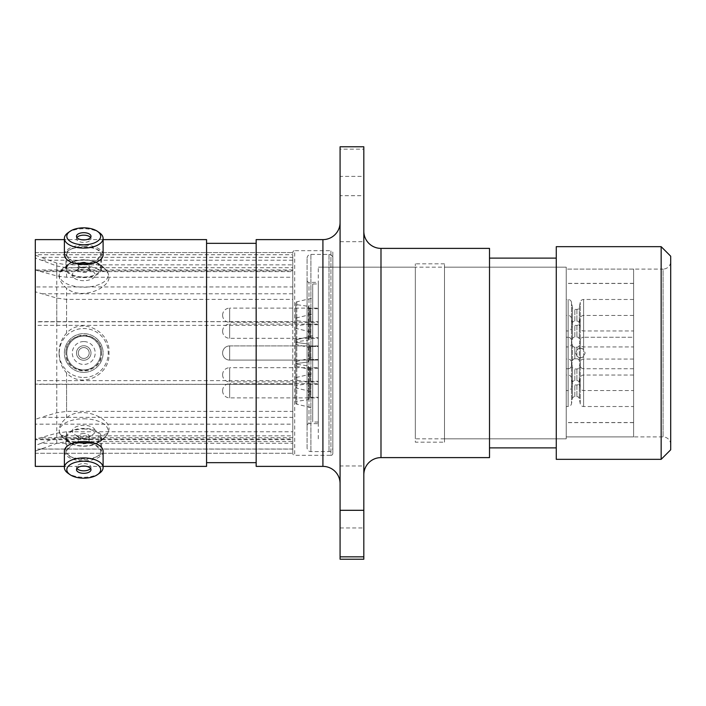 <?xml version="1.0" encoding="UTF-8"?>
<svg xmlns="http://www.w3.org/2000/svg" width="706" height="706" viewBox="0 0 706 706"><rect width="100%" height="100%" fill="white"/><g stroke="black" fill="none" stroke-linecap="round" stroke-linejoin="round"><path stroke-width="0.53" stroke-dasharray="3.53 2.65" d="M444.498 267.177L444.498 438.823L444.498 267.177L566.23 267.177L566.23 438.823L566.23 267.177L318.291 267.177L415.322 267.177L415.322 438.823L415.322 267.177M444.498 438.823L566.23 438.823L566.23 267.177L566.23 438.823L415.322 438.823M444.498 442.168L444.498 263.832L444.498 442.168L415.322 442.168L415.322 263.832L415.322 442.168M444.498 263.832L415.322 263.832M332.835 267.177L332.835 438.823L332.835 267.177M292.778 439.706L292.778 431.772L66.567 431.772L56.789 433.157L35.3 439.167L35.3 439.706L35.3 438.964L292.778 438.964L292.778 252.58A1.906 1.906 0 0 1 294.684 250.674L294.684 455.326L294.684 250.674L330.92 250.674L330.92 455.326L294.684 455.326A1.906 1.906 0 0 1 292.778 453.42L292.778 438.964L292.778 439.706L35.3 439.706M292.778 453.278L292.778 441.585L66.567 441.585L56.789 443.306L35.3 451.125L35.3 453.278L292.778 453.278L35.3 453.278M59.11 275.419C59.013 279.602 61.501 283.856 66.567 288.198C81.658 301.03 110.895 287.589 108.945 276.275L107.93 272.719L90.836 266.656L66.567 268.28L60.098 271.907L59.11 275.419M101.576 268.677A17.835 8.913 180 0 1 83.74 277.599A17.835 8.913 180 0 1 65.914 268.677A17.835 8.913 180 0 1 71.509 262.191A17.835 8.913 180 0 1 95.981 262.191A17.835 8.913 180 0 1 101.576 268.677L101.576 254.804C102.697 244.647 64.82 244.611 65.914 254.804L65.914 268.677M65.914 254.804L74.395 263.276M93.113 263.276L101.576 254.804M59.11 430.581L60.098 434.093L66.567 437.72L90.783 439.344L107.93 433.281L108.945 429.725C110.877 418.455 81.781 404.944 66.567 417.802C61.519 422.117 59.03 426.38 59.11 430.581M101.576 437.323A17.835 8.913 0 0 1 95.981 443.809A17.835 8.913 0 0 1 71.509 443.809A17.835 8.913 0 0 1 65.914 437.323A17.835 8.913 0 0 1 83.74 428.401A17.835 8.913 0 0 1 101.576 437.323L101.576 451.196L93.104 442.724M74.386 442.724L65.914 451.196L65.914 437.323M65.914 451.196C64.811 461.38 102.67 461.371 101.576 451.196M59.11 353C59.013 345.287 61.501 338.651 66.567 333.091C81.658 316.509 110.895 331.29 108.945 353C110.877 374.648 81.781 389.527 66.567 372.909C61.519 367.376 59.03 360.74 59.11 353M101.576 353A17.835 17.835 0 0 0 83.74 335.165A17.835 17.835 0 0 0 65.914 353C64.811 329.984 102.67 330.002 101.576 353C102.697 375.971 64.82 376.042 65.914 353A17.835 17.835 0 0 0 83.74 370.835A17.835 17.835 0 0 0 101.576 353M363.819 231.224L363.819 474.776L363.819 231.224M340.08 483.548L340.08 222.452L340.08 483.548M332.835 453.42A1.906 1.906 0 0 1 330.92 455.326L330.92 250.674A1.906 1.906 0 0 1 332.835 252.58L332.835 453.42L332.835 252.58M340.08 146.769L340.08 149.16L363.819 149.16L363.819 146.769M340.08 465.978L340.08 527.956L340.08 465.978L363.819 465.978L363.819 527.956L363.819 465.978M340.08 527.956L363.819 527.956M340.08 176.385L340.08 241.681L340.08 176.385L363.819 176.385L363.819 241.681L363.819 176.385M340.08 241.681L363.819 241.681M670.7 444.551A7.625 7.625 0 0 0 663.075 436.917L566.23 436.917L566.23 269.083L663.075 269.083L663.075 436.917L663.075 269.083A7.625 7.625 0 0 0 670.7 261.449L670.7 444.551L670.7 261.449M556.266 447.886L556.266 258.114L556.266 447.886M489.514 447.886L489.514 258.114L489.514 447.886M256.163 462.668L256.163 243.332L256.163 462.668M206.567 462.668L206.567 243.332L206.567 462.668M103.102 239.616L64.387 239.616M103.102 466.384L64.387 466.384M42.978 448.336L35.3 451.125L35.3 384.161L292.778 384.373L292.778 380.64L292.778 453.42M292.778 441.585L292.778 384.373L38.918 384.373M292.778 257.337L292.778 325.36L292.778 264.856L66.567 264.856L56.789 263.109L41.098 257.337L292.778 257.337L292.778 264.856M35.3 252.633L292.778 252.58L35.3 252.633L35.3 321.839L292.778 321.627L66.567 321.627L66.567 288.198M38.918 321.627L66.567 321.627M35.3 255.166L41.098 257.337M35.3 239.616L35.3 466.384M35.3 321.839L35.3 325.36L292.778 325.36L292.778 380.64L35.3 380.64L35.3 325.36M35.3 380.64L35.3 384.161M35.3 449.095L35.3 445.548L41.098 443.271L292.778 443.271L292.778 449.095L35.3 449.095L35.3 453.27M35.3 439.167L35.3 445.548M35.3 424.156L35.3 419.399L41.098 417.343L292.778 417.343L292.778 424.156L35.3 424.156L35.3 438.964M35.3 291.799L35.3 286.954L292.778 286.954L292.778 299.397L66.567 299.397L56.789 298.1L35.3 291.799L35.3 419.399M35.3 270.866L35.3 269.93L41.098 271.633L292.778 271.633L292.778 269.93L292.778 270.866L35.3 270.866L35.3 286.954M35.3 257.964L35.3 254.734L292.778 254.734L292.778 267.742L66.567 267.742L56.789 265.994L35.3 257.964L35.3 270.319M35.3 252.58L35.3 254.734M292.778 431.772L292.778 435.831L66.567 435.831L56.789 437.561L41.098 443.271M292.778 443.271L292.778 435.831M292.778 299.397L292.778 411.386L66.567 411.386L56.789 412.772L41.098 417.343M292.778 417.343L292.778 411.386M292.778 267.742L292.778 277.246L66.567 277.246L56.789 275.94L41.098 271.633M292.778 271.633L292.778 277.246M206.567 239.616L206.567 466.384M340.08 149.16L340.08 559.231M363.819 149.16L363.819 195.694L340.08 195.694M363.819 559.231L363.819 195.694M670.7 449.793L670.7 256.207M256.163 239.616L256.163 466.384M489.514 248.388L489.514 457.612M556.266 246.668L556.266 459.332M661.16 246.668L661.16 459.332M633.6 269.083L566.23 269.083L566.23 436.917L566.23 269.083L566.23 436.917L633.6 436.917L633.6 269.083L633.6 436.917M318.291 438.823L318.291 267.177L318.291 438.823M307.084 447.789L307.084 258.211L307.084 447.789A3.812 3.812 0 0 0 310.896 451.602L329.014 451.602A3.812 3.812 0 0 0 332.835 447.789L332.835 258.211L332.835 447.789M307.084 258.211A3.812 3.812 0 0 1 310.896 254.398L329.014 254.398A3.812 3.812 0 0 1 332.835 258.211M307.084 280.432A1.906 1.906 0 0 0 308.99 282.338L318.291 282.338L318.291 423.662L308.99 423.662L308.99 282.338L308.99 423.662A1.906 1.906 0 0 0 307.084 425.568L307.084 280.432L307.084 425.568M318.291 423.662L318.291 282.338M83.74 438.347A5.445 2.718 180 0 0 78.304 441.073A5.445 2.718 180 0 0 83.74 443.792A5.445 2.718 180 0 0 89.185 441.073A5.445 2.718 180 0 0 83.74 438.347M83.74 433.519A5.445 2.718 180 0 0 78.304 436.237A5.445 2.718 180 0 0 79.301 437.808A5.445 2.718 180 0 0 83.74 438.964A5.445 2.718 180 0 0 88.188 437.808A5.445 2.718 180 0 0 89.185 436.237A5.445 2.718 180 0 0 83.74 433.519M83.74 436.767A11.446 5.719 0 0 1 74.404 434.349A11.446 5.719 0 0 1 73.583 428.41A11.446 5.719 0 0 1 83.74 425.321A11.446 5.719 0 0 1 93.907 428.41A11.446 5.719 0 0 1 93.086 434.349A11.446 5.719 0 0 1 83.74 436.767M83.74 429.001A16.97 8.49 0 0 1 100.72 437.482A16.97 8.49 0 0 1 92.98 444.603A16.97 8.49 0 0 1 83.74 445.971A16.97 8.49 0 0 1 74.509 444.603A16.97 8.49 0 0 1 66.77 437.482A16.97 8.49 0 0 1 83.74 429.001M83.74 418.799A24.489 12.249 0 0 1 106.121 436.017A24.489 12.249 0 0 1 83.74 443.289A24.489 12.249 0 0 1 61.369 436.017A24.489 12.249 0 0 1 83.74 418.799M99.546 473.188A19.362 9.681 0 0 1 83.74 477.274A19.362 9.681 0 0 1 67.935 473.188M90.553 468.457A7.245 3.627 180 0 0 90.995 467.213A7.245 3.627 180 0 0 83.74 463.595A7.245 3.627 180 0 0 76.495 467.213A7.245 3.627 180 0 0 76.936 468.457M83.74 442.706A16.97 8.49 0 0 1 100.72 451.196A16.97 8.49 0 0 1 83.74 459.685A16.97 8.49 0 0 1 66.77 451.196A16.97 8.49 0 0 1 83.74 442.706M103.102 451.196A19.362 9.681 0 0 1 83.74 460.877A19.362 9.681 0 0 1 64.387 451.196M83.74 262.208A5.445 2.718 0 0 0 78.304 264.926A5.445 2.718 0 0 0 83.74 267.653A5.445 2.718 0 0 0 89.185 264.926A5.445 2.718 0 0 0 83.74 262.208M83.74 267.036A5.445 2.718 0 0 0 79.301 268.192A5.445 2.718 0 0 0 78.304 269.763A5.445 2.718 0 0 0 83.74 272.481A5.445 2.718 0 0 0 89.185 269.763A5.445 2.718 0 0 0 88.188 268.192A5.445 2.718 0 0 0 83.74 267.036M83.74 280.679A11.446 5.719 180 0 1 73.583 277.59A11.446 5.719 180 0 1 74.404 271.651A11.446 5.719 180 0 1 83.74 269.233A11.446 5.719 180 0 1 93.086 271.651A11.446 5.719 180 0 1 93.907 277.59A11.446 5.719 180 0 1 83.74 280.679M83.74 260.029A16.97 8.49 180 0 1 92.98 261.397A16.97 8.49 180 0 1 100.72 268.518A16.97 8.49 180 0 1 83.74 276.999A16.97 8.49 180 0 1 66.77 268.518A16.97 8.49 180 0 1 74.509 261.397A16.97 8.49 180 0 1 83.74 260.029M83.74 262.711A24.489 12.249 180 0 1 106.121 269.983A24.489 12.249 180 0 1 83.74 287.201A24.489 12.249 180 0 1 61.369 269.983A24.489 12.249 180 0 1 83.74 262.711M67.935 232.812A19.362 9.681 180 0 1 83.74 228.726A19.362 9.681 180 0 1 99.546 232.812M76.936 237.543A7.245 3.627 0 0 0 76.495 238.787A7.245 3.627 0 0 0 83.74 242.405A7.245 3.627 0 0 0 90.995 238.787A7.245 3.627 0 0 0 90.553 237.543M83.74 246.315A16.97 8.49 180 0 1 100.72 254.804A16.97 8.49 180 0 1 83.74 263.294A16.97 8.49 180 0 1 66.77 254.804A16.97 8.49 180 0 1 83.74 246.315M64.387 254.804A19.362 9.681 180 0 1 83.74 245.123A19.362 9.681 180 0 1 103.102 254.804M83.74 358.445A5.445 5.445 0 0 1 78.304 353A5.445 5.445 0 0 1 83.74 347.555A5.445 5.445 0 0 1 89.185 353A5.445 5.445 0 0 1 83.74 358.445A5.445 5.445 0 0 1 78.304 353A5.445 5.445 0 0 1 83.74 347.555A5.445 5.445 0 0 1 89.185 353A5.445 5.445 0 0 1 83.74 358.445M83.74 341.554A11.446 11.446 0 0 0 72.303 353A11.446 11.446 0 0 0 83.74 364.446A11.446 11.446 0 0 0 95.186 353A11.446 11.446 0 0 0 83.74 341.554M83.74 369.97A16.97 16.97 0 0 0 100.72 353A16.97 16.97 0 0 0 83.74 336.03A16.97 16.97 0 0 0 66.77 353A16.97 16.97 0 0 0 83.74 369.97A16.97 16.97 0 0 0 100.72 353A16.97 16.97 0 0 0 83.74 336.03A16.97 16.97 0 0 0 66.77 353A16.97 16.97 0 0 0 83.74 369.97M83.74 377.489A24.489 24.489 0 0 0 108.239 353A24.489 24.489 0 0 0 83.74 328.511A24.489 24.489 0 0 0 59.251 353A24.489 24.489 0 0 0 83.74 377.489M83.74 336.065A16.935 16.935 0 0 1 100.684 353A16.935 16.935 0 0 1 83.74 369.935A16.935 16.935 0 0 1 66.805 353A16.935 16.935 0 0 1 83.74 336.065M83.74 372.362A19.362 19.362 0 0 0 103.102 353A19.362 19.362 0 0 0 83.74 333.638A19.362 19.362 0 0 0 64.387 353A19.362 19.362 0 0 0 83.74 372.362A19.362 19.362 0 0 0 103.102 353A19.362 19.362 0 0 0 83.74 333.638A19.362 19.362 0 0 0 64.387 353A19.362 19.362 0 0 0 83.74 372.362M83.74 360.245A7.245 7.245 0 0 1 76.495 353A7.245 7.245 0 0 1 83.74 345.755A7.245 7.245 0 0 1 90.995 353A7.245 7.245 0 0 1 83.74 360.245A7.245 7.245 0 0 1 76.495 353A7.245 7.245 0 0 1 83.74 345.755A7.245 7.245 0 0 1 90.995 353A7.245 7.245 0 0 1 83.74 360.245M295.752 303.112L295.752 327.31L295.752 303.112A1.333 1.333 0 0 1 296.776 301.815L312.705 298.047L312.705 332.376L312.705 298.047M295.752 327.31A1.333 1.333 0 0 0 296.776 328.617L312.705 332.376M295.752 365.099L295.752 340.901A1.333 1.333 0 0 1 296.776 339.604L312.705 335.835L312.705 370.165L312.705 335.835L312.705 370.165L312.705 335.835L296.776 339.604L296.776 366.396L312.705 370.165L296.776 366.396L296.776 339.604A1.333 1.333 0 0 0 295.752 340.901L295.752 365.099A1.333 1.333 0 0 0 296.776 366.396A1.333 1.333 0 0 1 295.752 365.099L295.752 340.901L295.752 365.099M295.752 378.69L295.752 402.888L295.752 378.69A1.333 1.333 0 0 1 296.776 377.383L312.705 373.624L312.705 407.953L312.705 373.624M295.752 402.888A1.333 1.333 0 0 0 296.776 404.185L312.705 407.953M295.752 319.103L295.752 343.301L295.752 319.103A1.333 1.333 0 0 1 296.776 317.797L312.705 314.038L312.705 348.367L312.705 314.038M295.752 343.301A1.333 1.333 0 0 0 296.776 344.599L312.705 348.367M295.752 362.699L295.752 386.897L295.752 362.699A1.333 1.333 0 0 1 296.776 361.401L312.705 357.633L312.705 391.962L312.705 357.633M295.752 386.897A1.333 1.333 0 0 0 296.776 388.203L312.705 391.962M309.237 323.171A0.953 0.953 0 0 1 308.416 324.116L295.752 325.898L295.752 304.533L308.416 306.316L308.416 324.116L308.416 306.316A0.953 0.953 0 0 1 309.237 307.26L309.237 323.171L309.237 307.26M318.291 321.698L318.291 308.725L318.291 321.698L310.19 321.698A0.953 0.953 0 0 0 309.237 322.651L309.237 307.772L309.237 322.651M318.291 308.725L310.19 308.725A0.953 0.953 0 0 1 309.237 307.772M308.416 344.096A0.953 0.953 0 0 1 309.237 345.04L309.237 360.96L309.237 345.04A0.953 0.953 0 0 0 308.416 344.096L295.752 342.322L295.752 363.678L295.752 342.322L295.752 363.678L295.752 342.322L308.416 344.096L308.416 361.904A0.953 0.953 0 0 0 309.237 360.96A0.953 0.953 0 0 1 308.416 361.904L295.752 363.678L308.416 361.904L308.416 344.096M310.19 359.486A0.953 0.953 0 0 0 309.237 360.439L309.237 345.561L309.237 360.439A0.953 0.953 0 0 1 310.19 359.486L310.19 346.514A0.953 0.953 0 0 1 309.237 345.561A0.953 0.953 0 0 0 310.19 346.514L310.19 359.486L310.19 346.514L310.19 359.486L318.291 359.486L318.291 346.514L310.19 346.514L318.291 346.514L318.291 359.486L310.19 359.486M309.237 398.74A0.953 0.953 0 0 1 308.416 399.684L295.752 401.467L295.752 380.102L308.416 381.884L308.416 399.684L308.416 381.884A0.953 0.953 0 0 1 309.237 382.828L309.237 398.74L309.237 382.828M318.291 397.275L318.291 384.302L318.291 397.275L310.19 397.275A0.953 0.953 0 0 0 309.237 398.228L309.237 383.349L309.237 398.228M318.291 384.302L310.19 384.302A0.953 0.953 0 0 1 309.237 383.349M309.237 339.154A0.953 0.953 0 0 1 308.416 340.098L295.752 341.88L295.752 320.515L308.416 322.298L308.416 340.098L308.416 322.298A0.953 0.953 0 0 1 309.237 323.242L309.237 339.154L309.237 323.242M318.291 337.689L318.291 324.716L318.291 337.689L310.19 337.689A0.953 0.953 0 0 0 309.237 338.642L309.237 323.763L309.237 338.642M318.291 324.716L310.19 324.716A0.953 0.953 0 0 1 309.237 323.763M309.237 382.758A0.953 0.953 0 0 1 308.416 383.702L295.752 385.485L295.752 364.12L308.416 365.902L308.416 383.702L308.416 365.902A0.953 0.953 0 0 1 309.237 366.846L309.237 382.758L309.237 366.846M318.291 381.284L318.291 368.311L318.291 381.284L310.19 381.284A0.953 0.953 0 0 0 309.237 382.237L309.237 367.358L309.237 382.237M318.291 368.311L310.19 368.311A0.953 0.953 0 0 1 309.237 367.358M295.752 304.533L295.752 325.898M295.752 380.102L295.752 401.467M295.752 320.515L295.752 341.88M295.752 364.12L295.752 385.485M318.291 359.486L318.291 346.514L318.291 359.486M318.291 283.953L318.291 422.047L318.291 283.953L312.705 283.953L312.705 422.047L312.705 283.953M318.291 422.047L312.705 422.047M575.628 353L577.296 356.627L579.6 357.704L581.585 357.615L583.483 356.627L585.159 353L583.483 349.373L581.179 348.296L579.202 348.385L577.296 349.373L575.628 353M580.394 357.765A4.766 4.766 0 0 1 579.582 357.695L580.394 357.765A4.766 4.766 0 0 0 581.232 357.695M577.296 356.627L579.185 357.607M633.6 330.946L633.6 299.476L633.6 330.946L583.606 330.946A3.433 3.433 0 0 1 580.226 328.113L579.344 323.083L579.344 307.348L579.344 323.083A2.48 2.48 0 0 0 576.899 321.027L574.834 321.027A2.48 2.48 0 0 0 572.389 323.083L571.507 328.113A3.433 3.433 0 0 1 568.118 330.946L566.23 330.946L566.23 299.476L566.23 330.946M633.6 299.476L583.606 299.476A3.433 3.433 0 0 0 580.226 302.318L579.344 307.348A2.48 2.48 0 0 1 576.899 309.396L574.834 309.396A2.48 2.48 0 0 1 572.389 307.348L571.507 302.318A3.433 3.433 0 0 0 568.118 299.476L566.23 299.476M574.834 358.816A2.48 2.48 0 0 0 572.389 360.863L571.507 365.902A3.433 3.433 0 0 1 568.118 368.735L566.23 368.735L566.23 337.265L566.23 368.735L566.23 337.265L566.23 368.735L568.118 368.735L568.118 337.265L566.23 337.265L568.118 337.265L568.118 368.735A3.433 3.433 0 0 0 571.507 365.902L571.507 340.098A3.433 3.433 0 0 0 568.118 337.265A3.433 3.433 0 0 1 571.507 340.098L571.507 365.902L571.507 340.098L571.507 365.902L572.389 360.863L572.389 345.137L571.507 340.098L572.389 345.137L572.389 360.863A2.48 2.48 0 0 1 574.834 358.816L574.834 347.184A2.48 2.48 0 0 1 572.389 345.137A2.48 2.48 0 0 0 574.834 347.184L574.834 358.816L574.834 347.184L574.834 358.816L576.899 358.816L574.834 358.816M579.344 360.863A2.48 2.48 0 0 0 576.899 358.816L576.899 347.184L574.834 347.184L576.899 347.184L576.899 358.816A2.48 2.48 0 0 1 579.344 360.863L580.226 365.902L580.226 340.098L580.226 365.902A3.433 3.433 0 0 0 583.606 368.735A3.433 3.433 0 0 1 580.226 365.902L579.344 360.863L579.344 345.137A2.48 2.48 0 0 1 576.899 347.184A2.48 2.48 0 0 0 579.344 345.137L580.226 340.098A3.433 3.433 0 0 1 583.606 337.265A3.433 3.433 0 0 0 580.226 340.098L579.344 345.137L579.344 360.863M633.6 406.524L633.6 375.054L633.6 406.524L583.606 406.524A3.433 3.433 0 0 1 580.226 403.682L579.344 398.652L579.344 382.917L579.344 398.652A2.48 2.48 0 0 0 576.899 396.604L574.834 396.604A2.48 2.48 0 0 0 572.389 398.652L571.507 403.682A3.433 3.433 0 0 1 568.118 406.524L566.23 406.524L566.23 375.054L566.23 406.524M633.6 375.054L583.606 375.054A3.433 3.433 0 0 0 580.226 377.886L579.344 382.917A2.48 2.48 0 0 1 576.899 384.973L574.834 384.973A2.48 2.48 0 0 1 572.389 382.917L571.507 377.886A3.433 3.433 0 0 0 568.118 375.054L566.23 375.054M633.6 346.937L633.6 315.467L633.6 346.937L583.606 346.937A3.433 3.433 0 0 1 580.226 344.096L579.344 339.065L579.344 323.33L579.344 339.065A2.48 2.48 0 0 0 576.899 337.018L574.834 337.018A2.48 2.48 0 0 0 572.389 339.065L571.507 344.096A3.433 3.433 0 0 1 568.118 346.937L566.23 346.937L566.23 315.467L566.23 346.937M633.6 315.467L583.606 315.467A3.433 3.433 0 0 0 580.226 318.3L579.344 323.33A2.48 2.48 0 0 1 576.899 325.387L574.834 325.387A2.48 2.48 0 0 1 572.389 323.33L571.507 318.3A3.433 3.433 0 0 0 568.118 315.467L566.23 315.467M633.6 390.533L633.6 359.063L633.6 390.533L583.606 390.533A3.433 3.433 0 0 1 580.226 387.7L579.344 382.67L579.344 366.935L579.344 382.67A2.48 2.48 0 0 0 576.899 380.613L574.834 380.613A2.48 2.48 0 0 0 572.389 382.67L571.507 387.7A3.433 3.433 0 0 1 568.118 390.533L566.23 390.533L566.23 359.063L566.23 390.533M633.6 359.063L583.606 359.063A3.433 3.433 0 0 0 580.226 361.904L579.344 366.935A2.48 2.48 0 0 1 576.899 368.982L574.834 368.982A2.48 2.48 0 0 1 572.389 366.935L571.507 361.904A3.433 3.433 0 0 0 568.118 359.063L566.23 359.063M633.6 368.735L583.606 368.735L583.606 337.265L583.606 368.735L583.606 337.265L583.606 368.735L633.6 368.735L633.6 337.265L583.606 337.265L633.6 337.265L633.6 368.735M633.6 283.477L633.6 422.523L633.6 283.477L566.23 283.477L566.23 422.523L566.23 283.477M633.6 422.523L566.23 422.523M580.394 348.235L579.564 348.305A4.766 4.766 0 0 1 581.206 348.305M579.194 348.385L577.296 349.373M222.611 353.035L222.611 352.965A7.06 7.06 0 0 1 229.662 345.905L229.662 360.095L229.662 345.905L229.662 360.095L229.662 345.905L318.291 345.905L318.291 360.095L318.291 345.905L229.662 345.905A7.06 7.06 0 0 0 222.611 352.965L222.611 353.035A7.06 7.06 0 0 0 229.662 360.095L318.291 360.095L318.291 345.905L318.291 360.095L229.662 360.095A7.06 7.06 0 0 1 222.611 353.035L222.611 353.035M222.611 374.762L222.611 374.762A7.06 7.06 0 0 1 229.662 367.702L229.662 381.893L229.662 367.702L318.291 367.702L318.291 381.893L318.291 367.702M222.611 374.842A7.06 7.06 0 0 0 229.662 381.893L318.291 381.893M222.611 331.158L222.611 331.158A7.06 7.06 0 0 1 229.662 324.107L229.662 338.298L229.662 324.107L318.291 324.107L318.291 338.298L318.291 324.107M222.611 331.238A7.06 7.06 0 0 0 229.662 338.298L318.291 338.298M222.611 390.745L222.611 390.745A7.06 7.06 0 0 1 229.662 383.693L229.662 397.884L229.662 383.693L318.291 383.693L318.291 397.884L318.291 383.693M222.611 390.824A7.06 7.06 0 0 0 229.662 397.884L318.291 397.884M222.611 315.176L222.611 315.176A7.06 7.06 0 0 1 229.662 308.116L229.662 322.307L229.662 308.116L318.291 308.116L318.291 322.307L318.291 308.116M222.611 315.255A7.06 7.06 0 0 0 229.662 322.307L318.291 322.307M566.23 284.615L566.23 422.612L566.23 284.615M633.6 284.615L633.6 422.612L633.6 284.615M292.778 437.72L41.098 437.72M292.778 449.016L41.098 449.016M380.993 457.612L380.993 248.388M322.916 239.616L322.916 466.384M56.789 443.306L56.789 384.373M66.567 441.585L66.567 437.72M66.567 417.802L66.567 384.373M66.567 268.28L66.567 264.856M56.789 321.627L56.789 263.109M66.567 431.772L66.567 435.831M56.789 433.157L56.789 437.561M66.567 372.909L66.567 411.386M66.567 299.397L66.567 333.091M56.789 298.1L56.789 412.772M66.567 267.742L66.567 277.246M56.789 265.994L56.789 275.94M292.778 260.223L41.098 260.223M292.778 293.793L41.098 293.793M329.014 254.398L329.014 451.602L329.014 254.398M310.896 254.398L310.896 451.602L310.896 254.398M296.776 301.815L296.776 328.617L296.776 301.815M296.776 377.383L296.776 404.185L296.776 377.383M296.776 317.797L296.776 344.599L296.776 317.797M296.776 361.401L296.776 388.203L296.776 361.401M310.19 321.698L310.19 308.725L310.19 321.698M310.19 397.275L310.19 384.302L310.19 397.275M310.19 337.689L310.19 324.716L310.19 337.689M310.19 381.284L310.19 368.311L310.19 381.284M574.834 321.027L574.834 309.396L574.834 321.027M572.389 307.348L572.389 323.083L572.389 307.348M576.899 309.396L576.899 321.027L576.899 309.396M574.834 396.604L574.834 384.973L574.834 396.604M572.389 382.917L572.389 398.652L572.389 382.917M576.899 384.973L576.899 396.604L576.899 384.973M574.834 337.018L574.834 325.387L574.834 337.018M572.389 323.33L572.389 339.065L572.389 323.33M576.899 325.387L576.899 337.018L576.899 325.387M574.834 380.613L574.834 368.982L574.834 380.613M572.389 366.935L572.389 382.67L572.389 366.935M576.899 368.982L576.899 380.613L576.899 368.982M568.118 330.946L568.118 299.476L568.118 330.946M571.507 302.318L571.507 328.113L571.507 302.318M580.226 328.113L580.226 302.318L580.226 328.113M583.606 299.476L583.606 330.946L583.606 299.476M568.118 406.524L568.118 375.054L568.118 406.524M571.507 377.886L571.507 403.682L571.507 377.886M580.226 403.682L580.226 377.886L580.226 403.682M583.606 375.054L583.606 406.524L583.606 375.054M568.118 346.937L568.118 315.467L568.118 346.937M571.507 318.3L571.507 344.096L571.507 318.3M580.226 344.096L580.226 318.3L580.226 344.096M583.606 315.467L583.606 346.937L583.606 315.467M568.118 390.533L568.118 359.063L568.118 390.533M571.507 361.904L571.507 387.7L571.507 361.904M580.226 387.7L580.226 361.904L580.226 387.7M583.606 359.063L583.606 390.533L583.606 359.063M60.098 434.093L71.509 443.809M107.93 433.281C104.7 438.117 100.72 441.629 95.981 443.809M107.93 272.719C104.7 267.883 100.72 264.371 95.981 262.191M60.098 271.907L71.509 262.191M292.778 269.93L35.3 269.93M78.304 436.237L78.304 441.073M79.301 437.808L74.404 434.349M92.98 444.603A29.943 29.943 0 0 0 106.121 436.017M76.495 467.213L76.495 469.693M100.72 437.482L100.72 451.196M66.77 437.482L66.77 451.196M90.995 467.213L90.995 469.693M61.369 436.017A29.943 29.943 0 0 0 74.509 444.603M88.188 437.808L93.086 434.349M89.185 436.237L89.185 441.073M78.304 269.763L78.304 264.926M79.301 268.192L74.404 271.651M106.121 269.983A29.943 29.943 0 0 0 92.98 261.397M76.495 238.787L76.495 236.307M100.72 268.518L100.72 254.804M66.77 268.518L66.77 254.804M90.995 238.787L90.995 236.307M74.509 261.397A29.943 29.943 0 0 0 61.369 269.983M88.188 268.192L93.086 271.651M89.185 269.763L89.185 264.926M581.594 357.615A4.766 4.766 0 0 0 583.483 356.627M583.483 349.373A4.766 4.766 0 0 0 581.594 348.385M633.6 283.388L566.23 283.388M633.6 422.612L566.23 422.612"/><path stroke-width="1.06" d="M74.395 263.276L93.113 263.276M363.819 474.776A17.165 17.165 0 0 1 380.993 457.612L489.514 457.612L489.514 248.388L380.993 248.388L380.993 457.612M363.819 231.224A17.165 17.165 0 0 0 380.993 248.388M340.08 222.452A17.165 17.165 0 0 1 322.916 239.616L256.163 239.616L256.163 466.384L322.916 466.384L322.916 239.616M340.08 483.548A17.165 17.165 0 0 0 322.916 466.384M340.08 146.769L363.819 146.769L363.819 510.306L340.08 510.306L340.08 146.769M661.16 246.668L670.7 256.207L670.7 449.793L661.16 459.332L661.16 246.668L556.266 246.668L556.266 459.332L661.16 459.332M556.266 258.114L489.514 258.114M556.266 447.886L489.514 447.886M256.163 243.332L206.567 243.332M256.163 462.668L206.567 462.668M93.104 442.724L74.386 442.724M103.102 466.384L206.567 466.384L206.567 239.616L103.102 239.616M64.387 239.616L35.3 239.616L35.3 466.384L64.387 466.384M340.08 556.84L363.819 556.84L363.819 559.231L340.08 559.231L340.08 510.306M363.819 556.84L363.819 510.306M83.74 478.165A16.935 8.472 180 0 0 97.569 474.582A16.935 8.472 180 0 0 98.787 465.801A16.935 8.472 180 0 0 83.74 461.23A16.935 8.472 180 0 0 68.703 465.801A16.935 8.472 180 0 0 69.912 474.582A16.935 8.472 180 0 0 83.74 478.165M69.912 474.582L67.935 473.188A19.362 9.681 0 0 1 64.387 467.593A19.362 9.681 0 0 1 83.74 457.92A19.362 9.681 0 0 1 103.102 467.593A19.362 9.681 0 0 1 99.546 473.188L97.569 474.582M83.74 466.075A7.245 3.627 180 0 0 76.495 469.693A7.245 3.627 180 0 0 83.74 473.32A7.245 3.627 180 0 0 90.995 469.693A7.245 3.627 180 0 0 83.74 466.075M76.936 468.457A7.245 3.627 180 0 0 83.74 470.84A7.245 3.627 180 0 0 90.553 468.457M64.387 467.593L64.387 451.196A19.362 9.681 0 0 1 83.74 441.515A19.362 9.681 0 0 1 103.102 451.196L103.102 467.593M83.74 244.77A16.935 8.472 0 0 0 98.787 240.199A16.935 8.472 0 0 0 97.569 231.418A16.935 8.472 0 0 0 83.74 227.835A16.935 8.472 0 0 0 69.912 231.418A16.935 8.472 0 0 0 68.703 240.199A16.935 8.472 0 0 0 83.74 244.77M97.569 231.418L99.546 232.812A19.362 9.681 180 0 1 103.102 238.407A19.362 9.681 180 0 1 83.74 248.08A19.362 9.681 180 0 1 64.387 238.407A19.362 9.681 180 0 1 67.935 232.812L69.912 231.418M83.74 232.68A7.245 3.627 0 0 0 76.495 236.307A7.245 3.627 0 0 0 83.74 239.925A7.245 3.627 0 0 0 90.995 236.307A7.245 3.627 0 0 0 83.74 232.68M90.553 237.543A7.245 3.627 0 0 0 83.74 235.16A7.245 3.627 0 0 0 76.936 237.543M103.102 238.407L103.102 254.804A19.362 9.681 180 0 1 83.74 264.485A19.362 9.681 180 0 1 64.387 254.804L64.387 238.407"/></g></svg>
